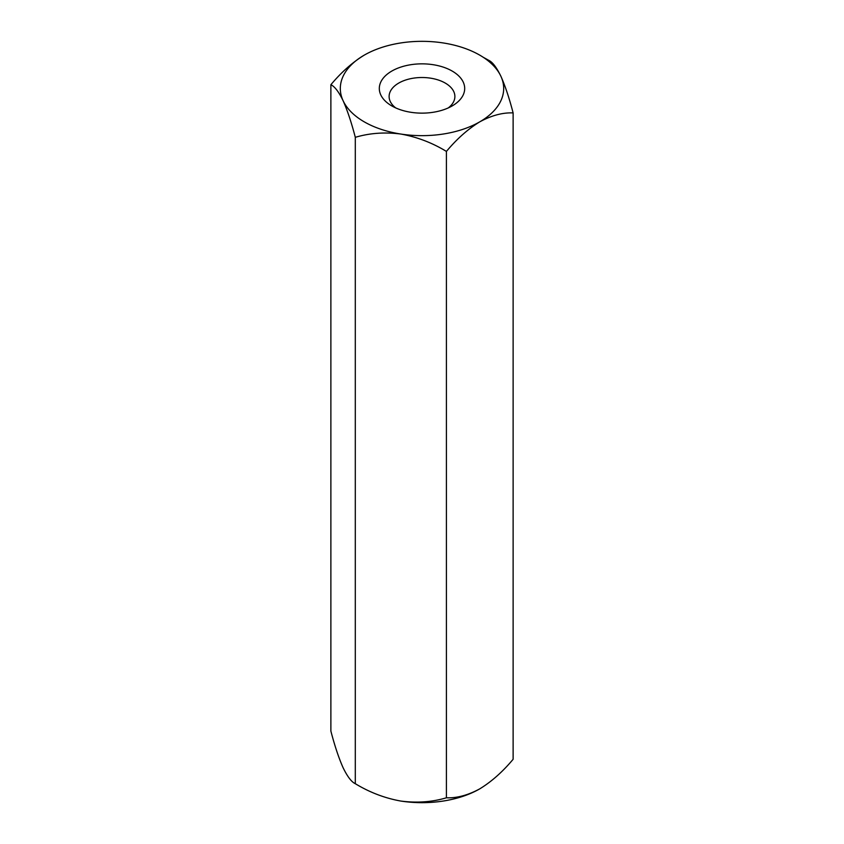 <?xml version="1.0" encoding="UTF-8"?>
<svg xmlns="http://www.w3.org/2000/svg" width="844" height="844" viewBox="0 0 844 844"><rect width="100%" height="100%" fill="white"/><g stroke="black" fill="none" stroke-linecap="round" stroke-linejoin="round"><path stroke-width="1.27" d="M483.032 57.149L488.697 60.304C492.506 62.045 496.567 67.372 500.903 76.287C505.197 85.919 509.27 98.126 513.12 112.906L513.12 759.284C502.676 771.775 491.567 781.628 479.761 788.855C467.998 795.238 456.889 798.213 446.413 797.791C432.233 802.043 417.052 803.14 400.858 801.061C384.853 798.192 369.672 792.41 355.303 783.696C351.494 781.955 347.433 776.628 343.097 767.713C338.803 758.081 334.73 745.874 330.88 731.094L330.88 84.716C334.73 86.531 338.803 91.859 343.097 100.7A81.689 47.169 0 0 0 400.858 134.048C384.853 131.97 369.672 133.057 355.303 137.319L355.303 783.696M355.303 137.319C351.494 122.686 347.433 110.48 343.097 100.7A81.689 47.169 0 0 1 364.239 55.145C352.476 62.35 341.356 72.204 330.88 84.716M513.12 112.906C502.676 112.474 491.567 115.449 479.761 121.842C467.998 129.048 456.889 138.901 446.413 151.414C432.233 142.773 417.052 136.981 400.858 134.048A81.689 47.169 0 0 0 479.761 121.842A81.689 47.169 0 0 0 500.903 76.287A81.689 47.169 0 0 0 443.142 42.938A81.689 47.169 0 0 0 364.239 55.145M446.413 151.414L446.413 797.791M448.269 107.926A32.884 18.99 0 0 0 454.884 96.501A32.884 18.99 0 0 0 434.586 78.956A32.884 18.99 0 0 0 398.748 83.071A32.884 18.99 0 0 0 389.116 96.501A32.884 18.99 0 0 0 395.731 107.926M452.184 105.922A42.696 24.645 180 0 1 391.816 105.922A42.696 24.645 180 0 1 391.816 71.065A42.696 24.645 180 0 1 452.184 71.065A42.696 24.645 180 0 1 452.184 105.922L452.184 105.922M400.858 801.061A81.689 47.169 0 0 0 479.761 788.855"/></g></svg>
